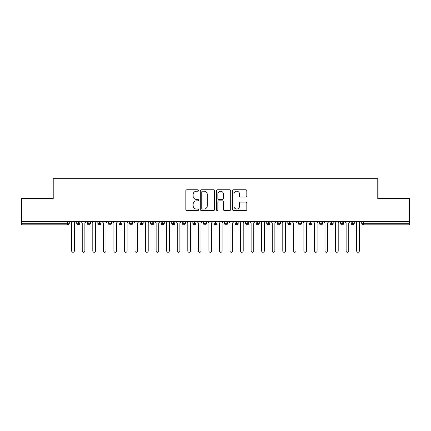 <?xml version="1.0" encoding="UTF-8"?>
<svg xmlns="http://www.w3.org/2000/svg" width="431" height="431" viewBox="0 0 431 431"><rect width="100%" height="100%" fill="white"/><g stroke="black" fill="none" stroke-linecap="round" stroke-linejoin="round"><path stroke-width="0.65" d="M198.61 190.507A0.727 0.727 0 0 0 197.888 189.78L186.882 189.78A1.034 1.034 0 0 0 185.842 190.82L185.842 209.466A1.034 1.034 0 0 0 186.882 210.5L197.888 210.5A0.727 0.727 0 0 0 198.61 209.778A0.727 0.727 0 0 0 197.888 209.051L196.461 209.051A3.313 3.313 0 0 1 193.147 205.738L193.147 204.181A3.313 3.313 0 0 1 196.461 200.868L197.888 200.868A0.727 0.727 0 0 0 198.61 200.14A0.727 0.727 0 0 0 197.888 199.418L196.461 199.418A3.313 3.313 0 0 1 193.147 196.1L193.147 194.548A3.313 3.313 0 0 1 196.461 191.235L197.888 191.235A0.727 0.727 0 0 0 198.61 190.507M245.778 197.086A1.034 1.034 0 0 0 246.812 196.051L246.812 190.82A1.034 1.034 0 0 0 245.778 189.78L233.554 189.78A1.034 1.034 0 0 0 232.519 190.82L232.519 209.466A1.034 1.034 0 0 0 233.554 210.5L245.778 210.5A1.034 1.034 0 0 0 246.812 209.466L246.812 203.146A1.034 1.034 0 0 0 245.778 202.112L240.546 202.112A1.034 1.034 0 0 0 239.512 203.146L239.512 206.282A2.769 2.769 0 0 1 236.738 209.051A2.769 2.769 0 0 1 233.968 206.282L233.968 194.004A2.769 2.769 0 0 1 236.738 191.235A2.769 2.769 0 0 1 239.512 194.004L239.512 196.051A1.034 1.034 0 0 0 240.546 197.086L245.778 197.086M21.55 221.572L409.45 221.572L409.45 198.454L377.782 198.454L377.782 178.714L53.218 178.714L53.218 198.454L21.55 198.454L21.55 223.258L67.705 223.258L67.705 221.572M214.595 190.82A1.034 1.034 0 0 0 213.555 189.78L201.331 189.78A1.034 1.034 0 0 0 200.296 190.82L200.296 209.466A1.034 1.034 0 0 0 201.331 210.5L213.555 210.5A1.034 1.034 0 0 0 214.595 209.466L214.595 190.82M217.445 189.78L229.669 189.78A1.034 1.034 0 0 1 230.704 190.82L230.704 209.466A1.034 1.034 0 0 1 229.669 210.5L224.438 210.5A1.034 1.034 0 0 1 223.398 209.466L223.398 201.902A1.034 1.034 0 0 0 222.364 200.868L218.894 200.868A1.034 1.034 0 0 0 217.854 201.902L217.854 209.778A0.727 0.727 0 0 1 217.132 210.5A0.727 0.727 0 0 1 216.405 209.778L216.405 190.82A1.034 1.034 0 0 1 217.445 189.78M69.283 223.258L67.705 223.258L67.705 224.842A1.584 1.584 0 0 0 69.283 223.258L69.283 221.572L69.283 223.258A1.584 1.584 0 0 1 67.705 224.842L21.55 224.842L21.55 223.258M409.45 221.572L409.45 224.842L363.295 224.842A1.584 1.584 0 0 1 361.717 223.258L361.717 221.572M78.313 221.572L78.313 224.842A1.584 1.584 0 0 1 76.729 223.258L76.729 221.572L76.729 223.258A1.584 1.584 0 0 0 78.313 224.842A1.584 1.584 0 0 0 79.843 223.258L79.843 221.572M88.867 221.572L88.867 224.842A1.584 1.584 0 0 1 87.283 223.258L87.283 221.572L87.283 223.258A1.584 1.584 0 0 0 88.867 224.842A1.584 1.584 0 0 0 90.397 223.258L90.397 221.572M99.421 221.572L99.421 224.842A1.584 1.584 0 0 1 97.837 223.258L97.837 221.572L97.837 223.258A1.584 1.584 0 0 0 99.421 224.842A1.584 1.584 0 0 0 100.951 223.258L100.951 221.572M109.975 221.572L109.975 224.842A1.584 1.584 0 0 1 108.391 223.258L108.391 221.572L108.391 223.258A1.584 1.584 0 0 0 109.975 224.842A1.584 1.584 0 0 0 111.505 223.258L111.505 221.572M120.529 221.572L120.529 224.842A1.584 1.584 0 0 1 118.945 223.258L118.945 221.572L118.945 223.258A1.584 1.584 0 0 0 120.529 224.842A1.584 1.584 0 0 0 122.059 223.258L122.059 221.572M131.083 221.572L131.083 224.842A1.584 1.584 0 0 1 129.505 223.258L129.505 221.572L129.505 223.258A1.584 1.584 0 0 0 131.083 224.842A1.584 1.584 0 0 0 132.619 223.258L132.619 221.572M141.643 221.572L141.643 224.842A1.584 1.584 0 0 1 140.059 223.258L140.059 221.572L140.059 223.258A1.584 1.584 0 0 0 141.643 224.842A1.584 1.584 0 0 0 143.173 223.258L143.173 221.572M152.197 221.572L152.197 224.842A1.584 1.584 0 0 1 150.613 223.258L150.613 221.572L150.613 223.258A1.584 1.584 0 0 0 152.197 224.842A1.584 1.584 0 0 0 153.727 223.258L153.727 221.572M162.751 221.572L162.751 224.842A1.584 1.584 0 0 1 161.167 223.258L161.167 221.572L161.167 223.258A1.584 1.584 0 0 0 162.751 224.842A1.584 1.584 0 0 0 164.281 223.258L164.281 221.572M173.305 221.572L173.305 224.842A1.584 1.584 0 0 1 171.721 223.258L171.721 221.572L171.721 223.258A1.584 1.584 0 0 0 173.305 224.842A1.584 1.584 0 0 0 174.835 223.258L174.835 221.572M183.859 221.572L183.859 224.842A1.584 1.584 0 0 1 182.275 223.258L182.275 221.572L182.275 223.258A1.584 1.584 0 0 0 183.859 224.842A1.584 1.584 0 0 0 185.389 223.258L185.389 221.572M194.419 221.572L194.419 224.842A1.584 1.584 0 0 1 192.835 223.258L192.835 221.572L192.835 223.258A1.584 1.584 0 0 0 194.419 224.842A1.584 1.584 0 0 0 195.949 223.258L195.949 221.572M204.973 221.572L204.973 224.842A1.584 1.584 0 0 1 203.389 223.258A1.584 1.584 0 0 0 204.973 224.842A1.584 1.584 0 0 1 203.389 223.258L203.389 221.572M206.503 221.572L206.503 223.258A1.584 1.584 0 0 1 204.973 224.842A1.584 1.584 0 0 0 206.503 223.258L203.389 223.258M215.527 224.842A1.584 1.584 0 0 1 213.943 223.258L213.943 221.572L213.943 223.258A1.584 1.584 0 0 0 215.527 224.842A1.584 1.584 0 0 0 217.057 223.258L217.057 221.572L217.057 223.258A1.584 1.584 0 0 1 215.527 224.842L215.527 223.258L217.057 223.258M226.081 221.572L226.081 224.842A1.584 1.584 0 0 1 224.497 223.258L224.497 221.572L224.497 223.258A1.584 1.584 0 0 0 226.081 224.842A1.584 1.584 0 0 0 227.611 223.258L227.611 221.572M236.635 221.572L236.635 224.842A1.584 1.584 0 0 1 235.051 223.258L235.051 221.572L235.051 223.258A1.584 1.584 0 0 0 236.635 224.842A1.584 1.584 0 0 0 238.165 223.258L238.165 221.572M247.189 221.572L247.189 223.258L245.611 223.258L245.611 221.572L245.611 223.258A1.584 1.584 0 0 0 247.189 224.842A1.584 1.584 0 0 0 248.725 223.258L248.725 221.572L248.725 223.258A1.584 1.584 0 0 1 247.189 224.842A1.584 1.584 0 0 1 245.611 223.258A1.584 1.584 0 0 0 247.189 224.842L247.189 223.258L248.725 223.258M257.749 221.572L257.749 224.842A1.584 1.584 0 0 1 256.165 223.258L256.165 221.572L256.165 223.258A1.584 1.584 0 0 0 257.749 224.842A1.584 1.584 0 0 0 259.279 223.258L259.279 221.572M268.303 221.572L268.303 224.842A1.584 1.584 0 0 1 266.719 223.258L266.719 221.572L266.719 223.258A1.584 1.584 0 0 0 268.303 224.842A1.584 1.584 0 0 0 269.833 223.258L269.833 221.572M278.857 221.572L278.857 224.842A1.584 1.584 0 0 1 277.273 223.258L277.273 221.572L277.273 223.258A1.584 1.584 0 0 0 278.857 224.842A1.584 1.584 0 0 0 280.387 223.258L280.387 221.572M289.411 221.572L289.411 224.842A1.584 1.584 0 0 1 287.827 223.258L287.827 221.572M290.941 221.572L290.941 223.258A1.584 1.584 0 0 1 289.411 224.842A1.584 1.584 0 0 0 290.941 223.258L287.827 223.258A1.584 1.584 0 0 0 289.411 224.842M299.965 224.842A1.584 1.584 0 0 1 298.381 223.258L298.381 221.572L298.381 223.258A1.584 1.584 0 0 0 299.965 224.842A1.584 1.584 0 0 0 301.495 223.258L301.495 221.572L301.495 223.258A1.584 1.584 0 0 1 299.965 224.842L299.965 223.258L301.495 223.258M310.525 221.572L310.525 224.842A1.584 1.584 0 0 1 308.941 223.258L308.941 221.572M312.055 221.572L312.055 223.258A1.584 1.584 0 0 1 310.525 224.842A1.584 1.584 0 0 0 312.055 223.258L308.941 223.258A1.584 1.584 0 0 0 310.525 224.842M321.079 221.572L321.079 224.842A1.584 1.584 0 0 1 319.495 223.258L319.495 221.572M322.609 221.572L322.609 223.258L322.609 221.572M331.633 221.572L331.633 224.842A1.584 1.584 0 0 1 330.049 223.258A1.584 1.584 0 0 0 331.633 224.842A1.584 1.584 0 0 1 330.049 223.258L330.049 221.572M333.163 221.572L333.163 223.258L333.163 221.572M342.187 221.572L342.187 224.842A1.584 1.584 0 0 1 340.603 223.258L340.603 221.572M343.717 221.572L343.717 223.258L343.717 221.572M352.741 221.572L352.741 224.842A1.584 1.584 0 0 1 351.157 223.258L351.157 221.572M354.271 221.572L354.271 223.258A1.584 1.584 0 0 1 352.741 224.842A1.584 1.584 0 0 0 354.271 223.258L351.157 223.258A1.584 1.584 0 0 0 352.741 224.842M215.527 221.572L215.527 223.258L213.943 223.258M299.965 221.572L299.965 223.258L298.381 223.258M321.079 224.842A1.584 1.584 0 0 0 322.609 223.258A1.584 1.584 0 0 1 321.079 224.842A1.584 1.584 0 0 1 319.495 223.258L322.609 223.258M331.633 224.842A1.584 1.584 0 0 0 333.163 223.258A1.584 1.584 0 0 1 331.633 224.842M342.187 224.842A1.584 1.584 0 0 0 343.717 223.258A1.584 1.584 0 0 1 342.187 224.842A1.584 1.584 0 0 1 340.603 223.258L343.717 223.258M202.473 191.235A0.727 0.727 0 0 0 201.746 191.957L201.746 208.329A0.727 0.727 0 0 0 202.473 209.051L203.976 209.051A3.313 3.313 0 0 0 207.289 205.738L207.289 194.548A3.313 3.313 0 0 0 203.976 191.235L202.473 191.235M223.398 194.058A2.769 2.769 0 0 0 220.629 191.283A2.769 2.769 0 0 0 217.854 194.058L217.854 198.379A1.034 1.034 0 0 0 218.894 199.418L222.364 199.418A1.034 1.034 0 0 0 223.398 198.379L223.398 194.058M71.686 250.966L71.686 222.886L71.686 250.966A1.32 1.32 0 0 0 73.006 252.286A1.32 1.32 0 0 0 74.326 250.966L74.326 222.886L74.326 250.966M75.646 221.572L74.326 222.886M71.686 222.886L70.366 221.572M82.24 250.966L82.24 222.886L82.24 250.966A1.32 1.32 0 0 0 83.56 252.286A1.32 1.32 0 0 0 84.88 250.966L84.88 222.886L84.88 250.966M92.794 250.966L92.794 222.886L92.794 250.966A1.32 1.32 0 0 0 94.114 252.286A1.32 1.32 0 0 0 95.434 250.966L95.434 222.886L95.434 250.966M103.354 250.966L103.354 222.886L103.354 250.966A1.32 1.32 0 0 0 104.674 252.286A1.32 1.32 0 0 0 105.988 250.966L105.988 222.886L105.988 250.966M113.908 250.966L113.908 222.886L113.908 250.966A1.32 1.32 0 0 0 115.228 252.286A1.32 1.32 0 0 0 116.548 250.966L116.548 222.886L116.548 250.966M86.2 221.572L84.88 222.886M82.24 222.886L80.92 221.572M96.754 221.572L95.434 222.886M92.794 222.886L91.48 221.572M107.308 221.572L105.988 222.886M103.354 222.886L102.034 221.572M117.868 221.572L116.548 222.886M113.908 222.886L112.588 221.572M124.462 250.966L124.462 222.886L124.462 250.966A1.32 1.32 0 0 0 125.782 252.286A1.32 1.32 0 0 0 127.102 250.966L127.102 222.886L127.102 250.966M128.422 221.572L127.102 222.886M124.462 222.886L123.142 221.572M135.016 250.966L135.016 222.886L135.016 250.966A1.32 1.32 0 0 0 136.336 252.286A1.32 1.32 0 0 0 137.656 250.966L137.656 222.886L137.656 250.966M145.57 250.966L145.57 222.886L145.57 250.966A1.32 1.32 0 0 0 146.89 252.286A1.32 1.32 0 0 0 148.21 250.966L148.21 222.886L148.21 250.966M156.13 250.966L156.13 222.886L156.13 250.966A1.32 1.32 0 0 0 157.444 252.286A1.32 1.32 0 0 0 158.764 250.966L158.764 222.886L158.764 250.966M138.976 221.572L137.656 222.886M135.016 222.886L133.696 221.572M149.53 221.572L148.21 222.886M145.57 222.886L144.256 221.572M160.084 221.572L158.764 222.886M156.13 222.886L154.81 221.572M166.684 250.966L166.684 222.886L166.684 250.966A1.32 1.32 0 0 0 168.004 252.286A1.32 1.32 0 0 0 169.324 250.966L169.324 222.886L169.324 250.966M170.638 221.572L169.324 222.886M166.684 222.886L165.364 221.572M177.238 250.966L177.238 222.886L177.238 250.966A1.32 1.32 0 0 0 178.558 252.286A1.32 1.32 0 0 0 179.878 250.966L179.878 222.886L179.878 250.966M181.198 221.572L179.878 222.886M177.238 222.886L175.918 221.572M187.792 250.966L187.792 222.886L187.792 250.966A1.32 1.32 0 0 0 189.112 252.286A1.32 1.32 0 0 0 190.432 250.966L190.432 222.886L190.432 250.966M191.752 221.572L190.432 222.886M187.792 222.886L186.472 221.572M198.346 250.966L198.346 222.886L198.346 250.966A1.32 1.32 0 0 0 199.666 252.286A1.32 1.32 0 0 0 200.986 250.966L200.986 222.886L200.986 250.966M202.306 221.572L200.986 222.886M198.346 222.886L197.026 221.572M208.906 250.966L208.906 222.886L208.906 250.966A1.32 1.32 0 0 0 210.22 252.286A1.32 1.32 0 0 0 211.54 250.966L211.54 222.886L211.54 250.966M212.86 221.572L211.54 222.886M208.906 222.886L207.586 221.572M219.46 250.966L219.46 222.886L219.46 250.966A1.32 1.32 0 0 0 220.78 252.286A1.32 1.32 0 0 0 222.094 250.966L222.094 222.886L222.094 250.966M223.414 221.572L222.094 222.886M219.46 222.886L218.14 221.572M230.014 250.966L230.014 222.886L230.014 250.966A1.32 1.32 0 0 0 231.334 252.286A1.32 1.32 0 0 0 232.654 250.966L232.654 222.886L232.654 250.966M233.974 221.572L232.654 222.886M230.014 222.886L228.694 221.572M240.568 250.966L240.568 222.886L240.568 250.966A1.32 1.32 0 0 0 241.888 252.286A1.32 1.32 0 0 0 243.208 250.966L243.208 222.886L243.208 250.966M244.528 221.572L243.208 222.886M240.568 222.886L239.248 221.572M251.122 250.966L251.122 222.886L251.122 250.966A1.32 1.32 0 0 0 252.442 252.286A1.32 1.32 0 0 0 253.762 250.966L253.762 222.886L253.762 250.966M255.082 221.572L253.762 222.886M251.122 222.886L249.802 221.572M261.676 250.966L261.676 222.886L261.676 250.966A1.32 1.32 0 0 0 262.996 252.286A1.32 1.32 0 0 0 264.316 250.966L264.316 222.886L264.316 250.966M265.636 221.572L264.316 222.886M261.676 222.886L260.362 221.572M272.236 250.966L272.236 222.886L272.236 250.966A1.32 1.32 0 0 0 273.556 252.286A1.32 1.32 0 0 0 274.87 250.966L274.87 222.886L274.87 250.966M276.19 221.572L274.87 222.886M272.236 222.886L270.916 221.572M282.79 250.966L282.79 222.886L282.79 250.966A1.32 1.32 0 0 0 284.11 252.286A1.32 1.32 0 0 0 285.43 250.966L285.43 222.886L285.43 250.966M286.744 221.572L285.43 222.886M282.79 222.886L281.47 221.572M293.344 250.966L293.344 222.886L293.344 250.966A1.32 1.32 0 0 0 294.664 252.286A1.32 1.32 0 0 0 295.984 250.966L295.984 222.886L295.984 250.966M297.304 221.572L295.984 222.886M293.344 222.886L292.024 221.572M303.898 250.966L303.898 222.886L303.898 250.966A1.32 1.32 0 0 0 305.218 252.286A1.32 1.32 0 0 0 306.538 250.966L306.538 222.886L306.538 250.966M307.858 221.572L306.538 222.886M303.898 222.886L302.578 221.572M314.452 250.966L314.452 222.886L314.452 250.966A1.32 1.32 0 0 0 315.772 252.286A1.32 1.32 0 0 0 317.092 250.966L317.092 222.886L317.092 250.966M318.412 221.572L317.092 222.886M314.452 222.886L313.132 221.572M325.012 250.966L325.012 222.886L325.012 250.966A1.32 1.32 0 0 0 326.326 252.286A1.32 1.32 0 0 0 327.646 250.966L327.646 222.886L327.646 250.966M328.966 221.572L327.646 222.886M325.012 222.886L323.692 221.572M335.566 250.966L335.566 222.886L335.566 250.966A1.32 1.32 0 0 0 336.886 252.286A1.32 1.32 0 0 0 338.206 250.966L338.206 222.886L338.206 250.966M339.52 221.572L338.206 222.886M335.566 222.886L334.246 221.572M346.12 250.966L346.12 222.886L346.12 250.966A1.32 1.32 0 0 0 347.44 252.286A1.32 1.32 0 0 0 348.76 250.966L348.76 222.886L348.76 250.966M350.08 221.572L348.76 222.886M346.12 222.886L344.8 221.572M356.674 250.966L356.674 222.886L356.674 250.966A1.32 1.32 0 0 0 357.994 252.286A1.32 1.32 0 0 0 359.314 250.966L359.314 222.886L359.314 250.966M360.634 221.572L359.314 222.886M356.674 222.886L355.354 221.572M363.295 221.572L363.295 223.258L409.45 223.258M363.295 223.258L363.295 224.842A1.584 1.584 0 0 1 361.717 223.258L363.295 223.258M76.729 223.258A1.584 1.584 0 0 0 78.313 224.842A1.584 1.584 0 0 0 79.843 223.258L76.729 223.258M87.283 223.258A1.584 1.584 0 0 0 88.867 224.842A1.584 1.584 0 0 0 90.397 223.258L87.283 223.258M97.837 223.258A1.584 1.584 0 0 0 99.421 224.842A1.584 1.584 0 0 0 100.951 223.258L97.837 223.258M108.391 223.258A1.584 1.584 0 0 0 109.975 224.842A1.584 1.584 0 0 0 111.505 223.258L108.391 223.258M118.945 223.258A1.584 1.584 0 0 0 120.529 224.842A1.584 1.584 0 0 0 122.059 223.258L118.945 223.258M129.505 223.258A1.584 1.584 0 0 0 131.083 224.842A1.584 1.584 0 0 0 132.619 223.258L129.505 223.258M140.059 223.258A1.584 1.584 0 0 0 141.643 224.842A1.584 1.584 0 0 0 143.173 223.258L140.059 223.258M150.613 223.258A1.584 1.584 0 0 0 152.197 224.842A1.584 1.584 0 0 0 153.727 223.258L150.613 223.258M161.167 223.258A1.584 1.584 0 0 0 162.751 224.842A1.584 1.584 0 0 0 164.281 223.258L161.167 223.258M171.721 223.258A1.584 1.584 0 0 0 173.305 224.842A1.584 1.584 0 0 0 174.835 223.258L171.721 223.258M182.275 223.258A1.584 1.584 0 0 0 183.859 224.842A1.584 1.584 0 0 0 185.389 223.258L182.275 223.258M192.835 223.258A1.584 1.584 0 0 0 194.419 224.842A1.584 1.584 0 0 0 195.949 223.258L192.835 223.258M224.497 223.258L227.611 223.258A1.584 1.584 0 0 1 226.081 224.842M235.051 223.258A1.584 1.584 0 0 0 236.635 224.842A1.584 1.584 0 0 0 238.165 223.258L235.051 223.258M256.165 223.258L259.279 223.258A1.584 1.584 0 0 1 257.749 224.842M266.719 223.258A1.584 1.584 0 0 0 268.303 224.842A1.584 1.584 0 0 0 269.833 223.258L266.719 223.258M277.273 223.258L280.387 223.258A1.584 1.584 0 0 1 278.857 224.842M330.049 223.258L333.163 223.258"/></g></svg>
